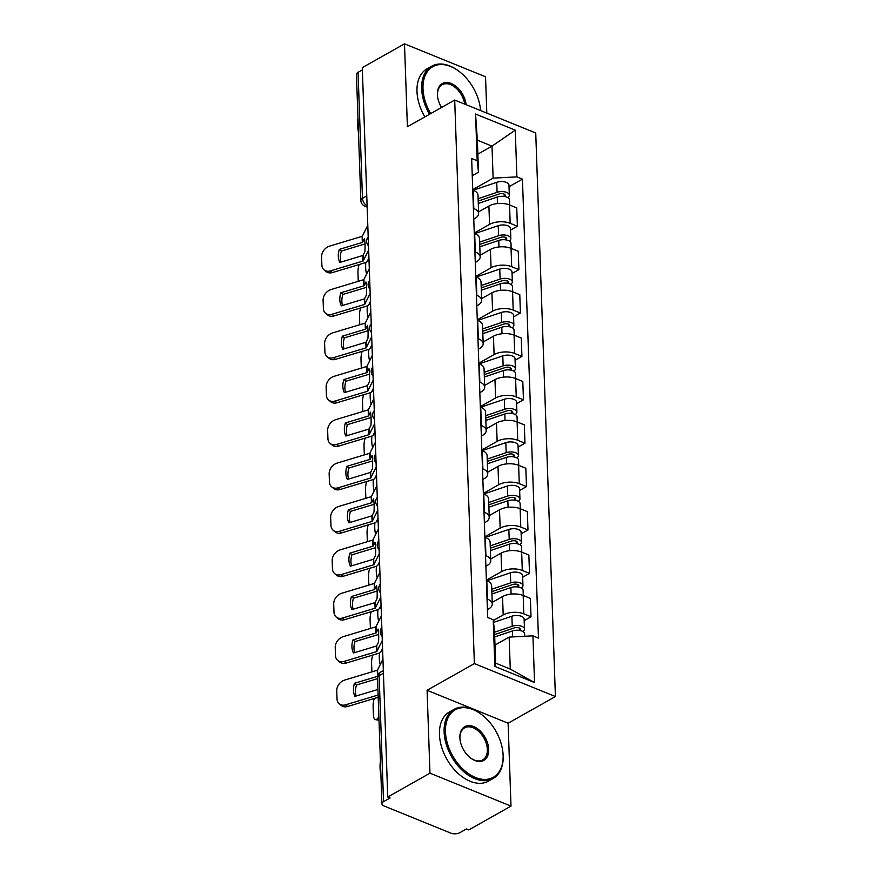 <?xml version="1.0" encoding="UTF-8"?>
<svg xmlns="http://www.w3.org/2000/svg" width="877" height="877" viewBox="0 0 877 877"><rect width="100%" height="100%" fill="white"/><g stroke="black" fill="none" stroke-linecap="round" stroke-linejoin="round"><path stroke-width="1.32" d="M486.812 113.1L485.54 76.781L404.494 43.85L362.289 67.661L387.755 796.996L429.971 773.174L511.006 806.106L508.112 723.218L555.415 696.535L535.737 132.986L454.703 100.055L474.38 663.604L427.077 690.287L429.971 773.174M511.006 806.106L468.789 829.927L466.432 828.962L459.855 832.679A6.358 3.059 178 0 1 450.888 833.15L384.027 805.974A6.358 3.059 178 0 1 381.923 803.803L377.516 677.8A6.358 3.059 -2 0 1 379.138 675.663L383.545 801.666A6.358 3.059 178 0 0 381.923 803.803M404.494 43.85L407.399 126.737L454.703 100.055M366.761 195.922L362.475 198.345A6.358 3.059 -2 0 0 360.853 200.482L356.446 74.479A6.358 3.059 -2 0 1 358.068 72.331L362.475 198.345A6.358 4.078 60.6 0 0 367.112 205.7M362.365 69.919L358.068 72.331M383.545 801.666L390.122 797.949L387.755 796.996M493.312 620.499L503.19 614.93A14.613 7.049 -2 0 1 523.81 613.845L531.023 616.772L530.377 598.41L523.174 595.483A14.613 7.049 178 0 0 502.543 596.568L492.216 602.4M492.271 604.045L491.635 585.693A14.613 7.049 178 0 0 486.79 580.695L487.426 599.057A14.613 7.049 -2 0 1 492.271 604.045A14.613 7.049 -2 0 1 488.544 608.978L487.404 609.625M524.172 620.631L531.023 616.772M486.373 580.168L501.677 571.541A14.613 7.049 -2 0 1 522.297 570.445L529.5 573.372L528.864 555.02L521.662 552.093A14.613 7.049 178 0 0 501.03 553.179L490.703 559.011M485.507 555.503L485.913 555.667A14.613 7.049 -2 0 1 490.758 560.655A14.613 7.049 -2 0 1 487.02 565.588L485.88 566.224M522.659 577.241L529.5 573.372M490.758 560.655L490.122 542.304A14.613 7.049 178 0 0 485.277 537.305L484.871 537.141M484.86 536.779L500.153 528.14A14.613 7.049 -2 0 1 520.785 527.055L527.987 529.982L527.351 511.631L520.138 508.693A14.613 7.049 178 0 0 499.517 509.789L489.191 515.61M483.994 512.102L484.4 512.267A14.613 7.049 -2 0 1 489.245 517.266A14.613 7.049 -2 0 1 485.507 522.188L484.367 522.835M521.146 533.841L527.987 529.982M489.245 517.266L488.599 498.903A14.613 7.049 178 0 0 483.753 493.915L483.348 493.751M483.337 493.389L498.64 484.751A14.613 7.049 -2 0 1 519.272 483.665L526.474 486.592L525.827 468.23L518.625 465.303A14.613 7.049 178 0 0 498.004 466.389L487.667 472.221M482.482 468.713L482.887 468.877A14.613 7.049 -2 0 1 487.733 473.876A14.613 7.049 -2 0 1 483.994 478.798L482.854 479.445M519.633 490.451L526.474 486.592M487.733 473.876L487.086 455.514A14.613 7.049 178 0 0 482.24 450.515L481.835 450.35M481.824 449.989L497.127 441.361A14.613 7.049 -2 0 1 517.748 440.276L524.961 443.203L524.314 424.841L517.112 421.914A14.613 7.049 178 0 0 496.481 422.999L486.154 428.831M480.969 425.323L481.363 425.488A14.613 7.049 -2 0 1 486.209 430.475A14.613 7.049 -2 0 1 482.482 435.409L481.341 436.044M518.121 447.062L524.961 443.203M486.209 430.475L485.573 412.124A14.613 7.049 178 0 0 480.728 407.125L480.322 406.961M480.311 406.599L495.615 397.972A14.613 7.049 -2 0 1 516.235 396.875L523.448 399.802L522.802 381.451L515.599 378.524A14.613 7.049 178 0 0 494.968 379.609L484.641 385.442M479.445 381.923L479.851 382.087A14.613 7.049 -2 0 1 484.696 387.086A14.613 7.049 -2 0 1 480.958 392.019L479.818 392.655M516.597 403.672L523.448 399.802M484.696 387.086L484.06 368.724A14.613 7.049 178 0 0 479.215 363.736L478.809 363.571M478.798 363.21L494.091 354.571A14.613 7.049 -2 0 1 514.722 353.486L521.925 356.413L521.289 338.051L514.075 335.124A14.613 7.049 178 0 0 493.455 336.22L483.128 342.041M477.932 338.533L478.338 338.697A14.613 7.049 -2 0 1 483.183 343.696A14.613 7.049 -2 0 1 479.445 348.618L478.305 349.265M515.084 360.272L521.925 356.413M483.183 343.696L482.536 325.334A14.613 7.049 178 0 0 477.691 320.346L477.296 320.182M477.274 319.82L492.578 311.182A14.613 7.049 -2 0 1 513.209 310.096L520.412 313.023L519.776 294.661L512.563 291.734A14.613 7.049 178 0 0 491.942 292.819L481.605 298.651M476.419 295.143L476.825 295.308A14.613 7.049 -2 0 1 481.67 300.307A14.613 7.049 -2 0 1 477.932 305.229L476.792 305.876M513.571 316.882L520.412 313.023M481.67 300.307L481.024 281.945A14.613 7.049 178 0 0 476.178 276.946L475.772 276.781M475.762 276.419L491.065 267.792A14.613 7.049 -2 0 1 511.686 266.696L518.899 269.634L518.252 251.271L511.05 248.344A14.613 7.049 178 0 0 490.429 249.43L480.092 255.262M474.906 251.754L475.301 251.918A14.613 7.049 -2 0 1 480.157 256.906A14.613 7.049 -2 0 1 476.419 261.839L475.279 262.475M512.058 273.492L518.899 269.634M480.157 256.906L479.511 238.555A14.613 7.049 178 0 0 474.665 233.556L474.26 233.392M474.249 233.03L489.552 224.391A14.613 7.049 -2 0 1 510.173 223.306L517.386 226.233L516.739 207.882L509.537 204.955A14.613 7.049 178 0 0 488.906 206.04L478.579 211.861M473.383 208.353L473.788 208.518A14.613 7.049 -2 0 1 478.634 213.517A14.613 7.049 -2 0 1 474.906 218.439L473.766 219.086M510.535 230.103L517.386 226.233M478.634 213.517L477.998 195.154A14.613 7.049 178 0 0 473.152 190.166L472.747 190.002M509.153 637.097L532.92 635.836L534.553 682.569L494.858 666.432L493.225 619.71L494.507 631.133L495.626 663.122L510.271 669.074L509.153 637.097L494.99 645.077M477.844 154.133L492.008 146.141L477.362 140.188L478.48 172.177L477.198 160.743L471.651 158.496L487.678 617.452L493.225 619.71M477.198 160.743L475.564 114.021L515.259 130.147L516.893 176.88L493.126 178.13L492.008 146.141L515.259 130.147M532.92 635.836L538.467 638.094L522.44 179.138L516.893 176.88M555.415 696.535L474.38 663.604M508.112 723.218L427.077 690.287M472.736 189.64L493.126 178.13M478.48 172.177L472.243 175.696M509.022 186.702L522.44 179.138M534.553 682.569L510.271 669.074M494.858 666.432L495.626 663.122M477.362 140.188L475.564 114.021M382.942 659.175L377.428 670.192L344.727 680.048A9.526 7.334 -50.6 0 0 336.735 690.89L337.02 698.958A9.526 7.334 -50.6 0 0 339.246 703.825A9.526 7.334 -50.6 0 0 345.593 704.812L347.632 706.489A9.526 7.334 129.4 0 1 341.285 705.503L339.246 703.825M377.921 689.465L354.955 696.371A19.7 15.15 129.4 0 1 354.505 683.293L356.544 684.97L377.548 678.655M377.636 676.32L354.505 683.293M379.664 672.812A19.7 4.33 -84.9 0 0 379.609 672.506L379.259 673.207M356.172 696.009A19.7 15.15 129.4 0 1 356.544 684.97M378.195 697.292L347.632 706.489M378.119 695.022L345.593 704.812M379.007 720.291L375.477 719.644A9.526 3.453 -79.7 0 1 373.394 714.591L373.109 706.522A9.526 3.453 -79.7 0 1 374.282 698.465M375.477 719.644A9.526 3.453 -79.7 0 0 377.472 718.614L378.952 718.888M378.886 717.002L377.472 718.614M494.705 636.932L512.398 630.958A7.937 3.826 -2 0 1 520.434 630.585A7.937 3.826 -2 0 1 524.632 633.786L524.72 636.274M494.628 634.553L514.47 627.844A3.815 1.842 -2 0 1 518.329 627.658A3.815 1.842 -2 0 1 520.346 629.204A3.815 1.842 -2 0 1 519.502 630.399M494.54 632.207L512.234 626.233A7.937 3.826 -2 0 1 520.269 625.849A7.937 3.826 -2 0 1 524.468 629.05A7.937 3.826 -2 0 1 522.856 631.484M493.532 622.418L511.883 616.213A7.937 3.826 -2 0 1 519.918 615.84A7.937 3.826 -2 0 1 524.117 619.041L524.468 629.05M352.982 639.903A19.7 15.15 129.4 0 0 353.442 652.981L376.584 645.998L378.546 642.183A19.7 4.33 -84.9 0 0 378.667 634.948A19.7 4.33 -84.9 0 0 378.086 629.105L376.134 632.92L352.982 639.903L355.021 641.58L378.009 634.663A4.769 2.302 178 0 0 378.645 634.444M382.295 640.539L376.781 651.556L344.08 661.411L346.119 663.089A9.526 7.334 129.4 0 1 339.772 662.113L337.733 660.436A9.526 7.334 -50.6 0 0 344.08 661.411M382.569 648.476L380.936 651.786A4.769 2.302 -2 0 1 379.851 652.806A4.769 2.302 -2 0 1 378.667 653.299L346.119 663.089M381.429 615.786L375.915 626.803L343.214 636.658A9.526 7.334 -50.6 0 0 335.222 647.5L335.507 655.568A9.526 7.334 -50.6 0 0 337.733 660.436M354.659 652.609A19.7 15.15 129.4 0 1 355.021 641.58M351.469 596.513A19.7 15.15 129.4 0 0 351.929 609.581L375.071 602.609L377.033 598.794A19.7 4.33 -84.9 0 0 377.143 591.558A19.7 4.33 -84.9 0 0 376.573 585.715L374.622 589.53L351.469 596.513L353.508 598.191L376.496 591.273A4.769 2.302 178 0 0 377.132 591.054M380.771 597.149L375.268 608.167L342.567 618.022L344.595 619.699A9.526 7.334 129.4 0 1 338.259 618.713L336.22 617.035A9.526 7.334 -50.6 0 0 342.567 618.022M381.057 605.086L379.423 608.386A4.769 2.302 -2 0 1 378.338 609.416A4.769 2.302 -2 0 1 377.143 609.91L344.595 619.699M379.916 572.396L374.402 583.413L341.701 593.269A9.526 7.334 -50.6 0 0 333.709 604.1L333.984 612.168A9.526 7.334 -50.6 0 0 336.22 617.035M353.146 609.219A19.7 15.15 129.4 0 1 353.508 598.191M382.679 651.589L381.166 651.315M379.456 653.014A19.7 7.126 -79.7 0 0 380.114 664.119L381.013 663.1M371.914 671.87A9.526 3.453 -79.7 0 1 371.881 671.19L371.596 663.133A9.526 3.453 -79.7 0 1 372.769 655.075M491.92 593.97L510.885 587.568A7.937 3.826 -2 0 1 518.921 587.195A7.937 3.826 -2 0 1 523.12 590.396L523.295 595.538M491.844 591.591L512.957 584.455A3.815 1.842 -2 0 1 516.816 584.268A3.815 1.842 -2 0 1 518.833 585.803A3.815 1.842 -2 0 1 517.989 587.009M491.756 589.245L510.721 582.832A7.937 3.826 -2 0 1 518.756 582.46A7.937 3.826 -2 0 1 522.955 585.661A7.937 3.826 -2 0 1 521.344 588.083M486.921 580.749L510.37 572.824A7.937 3.826 -2 0 1 518.406 572.451A7.937 3.826 -2 0 1 522.604 575.652L522.955 585.661M381.166 608.199L379.653 607.925M377.943 609.614A19.7 7.126 -79.7 0 0 378.601 620.73L379.489 619.71M370.401 628.48A9.526 3.453 -79.7 0 1 370.368 627.8L370.083 619.732A9.526 3.453 -79.7 0 1 371.245 611.686M490.407 550.581L509.362 544.178A7.937 3.826 -2 0 1 517.408 543.795A7.937 3.826 -2 0 1 521.607 546.996L521.782 552.137M490.32 548.191L511.434 541.054A3.815 1.842 -2 0 1 515.303 540.879A3.815 1.842 -2 0 1 517.309 542.414A3.815 1.842 -2 0 1 516.476 543.619M490.243 545.856L509.197 539.443A7.937 3.826 -2 0 1 517.244 539.07A7.937 3.826 -2 0 1 521.442 542.271A7.937 3.826 -2 0 1 519.831 544.694M485.398 537.36L508.846 529.434A7.937 3.826 -2 0 1 516.893 529.05A7.937 3.826 -2 0 1 521.091 532.251L521.442 542.271M503.113 755.25A38.752 24.885 60.6 0 0 502.839 751.753A38.752 24.885 60.6 0 0 482.021 714.854A38.752 24.885 60.6 0 0 445.461 731.824A38.752 24.885 60.6 0 0 475.466 777.471A38.752 24.885 60.6 0 0 503.113 755.25M502.872 752.027A39.706 25.488 -119.4 0 1 502.905 752.313A39.706 25.488 -119.4 0 1 503.179 755.897A39.706 25.488 -119.4 0 1 493.159 778.48A39.706 25.488 -119.4 0 1 462.015 770.105A39.706 25.488 -119.4 0 1 444.113 731.9A39.706 25.488 -119.4 0 1 454.133 709.318A39.706 25.488 -119.4 0 1 481.572 714.503A39.706 25.488 -119.4 0 1 481.802 714.678M488.697 749.396A19.382 12.442 -119.4 0 1 470.423 757.881A19.382 12.442 -119.4 0 1 460.008 739.432A19.382 12.442 -119.4 0 1 459.877 737.678A19.382 12.442 -119.4 0 1 473.69 726.573A19.382 12.442 -119.4 0 1 488.697 749.396M470.193 757.706A18.428 11.829 60.6 0 0 482.701 759.942A18.428 11.829 60.6 0 0 487.349 749.462A18.428 11.829 60.6 0 0 479.05 731.736A18.428 11.829 60.6 0 0 464.591 727.855A18.428 11.829 60.6 0 0 459.943 738.324A18.428 11.829 60.6 0 0 460.041 739.717M380.925 775.4A39.706 25.488 -119.4 0 1 380.059 768.033A39.706 25.488 -119.4 0 1 380.432 761.181M493.159 778.48L488.489 781.111A39.706 25.488 -119.4 0 1 457.355 772.736A39.706 25.488 -119.4 0 1 439.454 734.531A39.706 25.488 -119.4 0 1 449.473 711.949L454.133 709.318M480.563 110.568A38.752 24.885 60.6 0 0 480.388 108.649A38.752 24.885 60.6 0 0 459.559 71.75A38.752 24.885 60.6 0 0 422.999 88.73A38.752 24.885 60.6 0 0 430.695 113.593M429.522 114.251A39.706 25.488 -119.4 0 1 421.662 88.796A39.706 25.488 -119.4 0 1 431.681 66.213A39.706 25.488 -119.4 0 1 459.12 71.399A39.706 25.488 -119.4 0 1 459.34 71.574M480.421 108.934A39.706 25.488 -119.4 0 1 480.453 109.219A39.706 25.488 -119.4 0 1 480.585 110.579M441.537 107.476A19.382 12.442 -119.4 0 1 437.546 96.327A19.382 12.442 -119.4 0 1 437.415 94.584A19.382 12.442 -119.4 0 1 450.57 83.216A19.382 12.442 -119.4 0 1 466.125 104.692M464.689 104.111A18.428 11.829 60.6 0 0 455.711 87.843A18.428 11.829 60.6 0 0 442.14 84.751A18.428 11.829 60.6 0 0 437.491 95.231A18.428 11.829 60.6 0 0 437.59 96.613M358.474 132.306A39.706 25.488 -119.4 0 1 357.597 124.94A39.706 25.488 -119.4 0 1 357.969 118.088M424.863 116.893A39.706 25.488 -119.4 0 1 416.992 91.427A39.706 25.488 -119.4 0 1 427.011 68.844L431.681 66.213M349.956 553.124A19.7 15.15 129.4 0 0 350.416 566.191L373.558 559.208L375.52 555.393A19.7 4.33 -84.9 0 0 375.63 548.158A19.7 4.33 -84.9 0 0 375.06 542.326L373.098 546.141L349.956 553.124L351.995 554.801L374.983 547.884A4.769 2.302 178 0 0 375.608 547.654M379.259 553.76L373.755 564.777L341.043 574.632L343.082 576.31A9.526 7.334 129.4 0 1 336.735 575.323L334.696 573.646A9.526 7.334 -50.6 0 0 341.043 574.632M379.544 561.697L377.91 564.996A4.769 2.302 -2 0 1 376.825 566.027A4.769 2.302 -2 0 1 375.63 566.52L343.082 576.31M378.393 528.995L372.889 540.024L340.177 549.879A9.526 7.334 -50.6 0 0 332.186 560.71L332.471 568.778A9.526 7.334 -50.6 0 0 334.696 573.646M351.633 565.829A19.7 15.15 129.4 0 1 351.995 554.801M348.443 509.723A19.7 15.15 129.4 0 0 348.893 522.802L372.045 515.819L373.997 512.004A19.7 4.33 -84.9 0 0 374.117 504.768A19.7 4.33 -84.9 0 0 373.547 498.936L371.585 502.751L348.443 509.723L350.482 511.401L373.459 504.494A4.769 2.302 178 0 0 374.095 504.264M377.746 510.359L372.232 521.387L339.531 531.243L341.57 532.92A9.526 7.334 129.4 0 1 335.222 531.933L333.183 530.256A9.526 7.334 -50.6 0 0 339.531 531.243M378.02 518.296L376.397 521.607A4.769 2.302 -2 0 1 375.312 522.626A4.769 2.302 -2 0 1 374.117 523.13L341.57 532.92M376.88 485.606L371.377 496.623L338.665 506.478A9.526 7.334 -50.6 0 0 330.673 517.32L330.958 525.389A9.526 7.334 -50.6 0 0 333.183 530.256M350.109 522.44A19.7 15.15 129.4 0 1 350.482 511.401M346.93 466.334A19.7 15.15 129.4 0 0 347.38 479.412L370.522 472.429L372.484 468.614A19.7 4.33 -84.9 0 0 372.604 461.379A19.7 4.33 -84.9 0 0 372.023 455.536L370.072 459.351L346.93 466.334L348.969 468.011L371.947 461.094A4.769 2.302 178 0 0 372.582 460.874M376.233 466.97L370.719 477.987L338.018 487.842L340.057 489.519A9.526 7.334 129.4 0 1 333.709 488.533L331.67 486.856A9.526 7.334 -50.6 0 0 338.018 487.842M376.507 474.906L374.874 478.217A4.769 2.302 -2 0 1 373.788 479.237A4.769 2.302 -2 0 1 372.604 479.73L340.057 489.519M375.367 442.216L369.853 453.234L337.152 463.089A9.526 7.334 -50.6 0 0 329.16 473.931L329.445 481.988A9.526 7.334 -50.6 0 0 331.67 486.856M348.597 479.039A19.7 15.15 129.4 0 1 348.969 468.011M379.642 564.81L378.14 564.536M376.419 566.224A19.7 7.126 -79.7 0 0 377.088 577.329L377.976 576.321M368.888 585.091A9.526 3.453 -79.7 0 1 368.844 584.411L368.57 576.342A9.526 3.453 -79.7 0 1 369.732 568.296M488.895 507.191L507.849 500.778A7.937 3.826 -2 0 1 515.895 500.405A7.937 3.826 -2 0 1 520.094 503.606L520.269 508.748M488.807 504.801L509.921 497.665A3.815 1.842 -2 0 1 513.779 497.489A3.815 1.842 -2 0 1 515.797 499.024A3.815 1.842 -2 0 1 514.963 500.23M488.73 502.455L507.684 496.053A7.937 3.826 -2 0 1 515.731 495.68A7.937 3.826 -2 0 1 519.929 498.881A7.937 3.826 -2 0 1 518.307 501.304M483.885 493.959L507.334 486.033A7.937 3.826 -2 0 1 515.38 485.661A7.937 3.826 -2 0 1 519.579 488.862L519.929 498.881M378.13 521.42L376.628 521.146M374.907 522.835A19.7 7.126 -79.7 0 0 375.575 533.94L376.463 532.92M367.375 541.701A9.526 3.453 -79.7 0 1 367.331 541.021L367.057 532.953A9.526 3.453 -79.7 0 1 368.219 524.895M487.382 463.801L506.336 457.388A7.937 3.826 -2 0 1 514.382 457.016A7.937 3.826 -2 0 1 518.57 460.217L518.756 465.358M487.294 461.412L508.408 454.275A3.815 1.842 -2 0 1 512.267 454.089A3.815 1.842 -2 0 1 514.284 455.634A3.815 1.842 -2 0 1 513.44 456.829M487.206 459.066L506.172 452.664A7.937 3.826 -2 0 1 514.207 452.28A7.937 3.826 -2 0 1 518.406 455.481A7.937 3.826 -2 0 1 516.794 457.904M482.372 450.57L505.821 442.644A7.937 3.826 -2 0 1 513.867 442.271A7.937 3.826 -2 0 1 518.055 445.472L518.406 455.481M376.617 478.02L375.104 477.746M373.394 479.445A19.7 7.126 -79.7 0 0 374.051 490.55L374.95 489.53M365.852 498.3A9.526 3.453 -79.7 0 1 365.819 497.621L365.534 489.563A9.526 3.453 -79.7 0 1 366.707 481.506M485.858 420.401L504.823 413.999A7.937 3.826 -2 0 1 512.859 413.615A7.937 3.826 -2 0 1 517.057 416.816L517.244 421.969M485.781 418.022L506.895 410.885A3.815 1.842 -2 0 1 510.754 410.699A3.815 1.842 -2 0 1 512.771 412.234A3.815 1.842 -2 0 1 511.927 413.44M485.694 415.676L504.659 409.263A7.937 3.826 -2 0 1 512.694 408.89A7.937 3.826 -2 0 1 516.893 412.091A7.937 3.826 -2 0 1 515.281 414.514M480.859 407.18L504.308 399.254A7.937 3.826 -2 0 1 512.343 398.882A7.937 3.826 -2 0 1 516.542 402.083L516.893 412.091M345.406 422.944A19.7 15.15 129.4 0 0 345.867 436.012L369.009 429.039L370.971 425.224A19.7 4.33 -84.9 0 0 371.081 417.989A19.7 4.33 -84.9 0 0 370.511 412.146L368.559 415.961L345.406 422.944L347.445 424.621L370.434 417.704A4.769 2.302 178 0 0 371.07 417.485M374.72 423.58L369.206 434.597L336.505 444.453L338.544 446.13A9.526 7.334 129.4 0 1 332.197 445.143L330.158 443.466A9.526 7.334 -50.6 0 0 336.505 444.453M374.994 431.517L373.361 434.817A4.769 2.302 -2 0 1 372.276 435.847A4.769 2.302 -2 0 1 371.081 436.34L338.544 446.13M373.854 398.827L368.34 409.844L335.639 419.699A9.526 7.334 -50.6 0 0 327.647 430.53L327.921 438.599A9.526 7.334 -50.6 0 0 330.158 443.466M347.084 435.65A19.7 15.15 129.4 0 1 347.445 424.621M375.104 434.63L373.591 434.356M371.881 436.044A19.7 7.126 -79.7 0 0 372.539 447.16L373.427 446.141M364.339 454.911A9.526 3.453 -79.7 0 1 364.306 454.231L364.021 446.163A9.526 3.453 -79.7 0 1 365.194 438.116M484.345 377.011L503.299 370.598A7.937 3.826 -2 0 1 511.346 370.226A7.937 3.826 -2 0 1 515.544 373.427L515.72 378.568M484.257 374.622L505.382 367.485A3.815 1.842 -2 0 1 509.241 367.31A3.815 1.842 -2 0 1 511.247 368.844A3.815 1.842 -2 0 1 510.414 370.05M484.181 372.286L503.135 365.873A7.937 3.826 -2 0 1 511.181 365.501A7.937 3.826 -2 0 1 515.38 368.702A7.937 3.826 -2 0 1 513.769 371.124M479.335 363.791L502.795 355.865A7.937 3.826 -2 0 1 510.831 355.481A7.937 3.826 -2 0 1 515.029 358.682L515.38 368.702M343.894 379.544A19.7 15.15 129.4 0 0 344.354 392.622L367.496 385.639L369.458 381.824A19.7 4.33 -84.9 0 0 369.568 374.589A19.7 4.33 -84.9 0 0 368.998 368.757L367.035 372.572L343.894 379.544L345.933 381.221L368.921 374.315A4.769 2.302 178 0 0 369.546 374.084M373.196 380.19L367.693 391.208L334.981 401.063L337.02 402.74A9.526 7.334 129.4 0 1 330.673 401.754L328.634 400.076A9.526 7.334 -50.6 0 0 334.981 401.063M373.481 388.127L371.848 391.427A4.769 2.302 -2 0 1 370.763 392.457A4.769 2.302 -2 0 1 369.568 392.951L337.02 402.74M372.33 355.426L366.827 366.454L334.126 376.31A9.526 7.334 -50.6 0 0 326.134 387.141L326.408 395.209A9.526 7.334 -50.6 0 0 328.634 400.076M345.571 392.26A19.7 15.15 129.4 0 1 345.933 381.221M373.591 391.241L372.078 390.967M370.357 392.655A19.7 7.126 -79.7 0 0 371.026 403.76L371.914 402.751M362.826 411.521A9.526 3.453 -79.7 0 1 362.793 410.842L362.508 402.773A9.526 3.453 -79.7 0 1 363.67 394.727M482.832 333.622L501.787 327.209A7.937 3.826 -2 0 1 509.833 326.836A7.937 3.826 -2 0 1 514.032 330.037L514.207 335.178M482.745 331.232L503.858 324.095A3.815 1.842 -2 0 1 507.717 323.92A3.815 1.842 -2 0 1 509.734 325.455A3.815 1.842 -2 0 1 508.901 326.661M482.668 328.886L501.622 322.484A7.937 3.826 -2 0 1 509.669 322.111A7.937 3.826 -2 0 1 513.867 325.312A7.937 3.826 -2 0 1 512.245 327.735M477.822 320.39L501.271 312.464A7.937 3.826 -2 0 1 509.318 312.091A7.937 3.826 -2 0 1 513.516 315.292L513.867 325.312M342.381 336.154A19.7 15.15 129.4 0 0 342.841 349.232L365.983 342.249L367.934 338.434A19.7 4.33 -84.9 0 0 368.055 331.199A19.7 4.33 -84.9 0 0 367.485 325.356L365.523 329.182L342.381 336.154L344.42 337.831L367.408 330.925A4.769 2.302 178 0 0 368.033 330.695M371.684 336.79L366.18 347.818L333.468 357.673L335.507 359.351A9.526 7.334 129.4 0 1 329.16 358.364L327.121 356.687A9.526 7.334 -50.6 0 0 333.468 357.673M371.958 344.727L370.335 348.037A4.769 2.302 -2 0 1 369.25 349.057A4.769 2.302 -2 0 1 368.055 349.561L335.507 359.351M370.818 312.037L365.314 323.054L332.602 332.909A9.526 7.334 -50.6 0 0 324.611 343.751L324.896 351.82A9.526 7.334 -50.6 0 0 327.121 356.687M344.047 348.86A19.7 15.15 129.4 0 1 344.42 337.831M372.067 347.851L370.565 347.577M368.844 349.265A19.7 7.126 -79.7 0 0 369.513 360.37L370.401 359.351M361.313 368.132A9.526 3.453 -79.7 0 1 361.269 367.452L360.995 359.384A9.526 3.453 -79.7 0 1 362.157 351.326M481.32 290.221L500.274 283.819A7.937 3.826 -2 0 1 508.32 283.446A7.937 3.826 -2 0 1 512.519 286.647L512.694 291.789M481.232 287.842L502.346 280.706A3.815 1.842 -2 0 1 506.204 280.519A3.815 1.842 -2 0 1 508.221 282.054A3.815 1.842 -2 0 1 507.388 283.26M481.155 285.496L500.109 279.094A7.937 3.826 -2 0 1 508.156 278.711A7.937 3.826 -2 0 1 512.343 281.912A7.937 3.826 -2 0 1 510.732 284.334M476.31 277L499.758 269.075A7.937 3.826 -2 0 1 507.805 268.702A7.937 3.826 -2 0 1 512.004 271.903L512.343 281.912M340.868 292.765A19.7 15.15 129.4 0 0 341.317 305.843L364.47 298.86L366.422 295.045A19.7 4.33 -84.9 0 0 366.542 287.809A19.7 4.33 -84.9 0 0 365.972 281.966L364.01 285.781L340.868 292.765L342.907 294.442L365.884 287.524A4.769 2.302 178 0 0 366.52 287.305M370.171 293.4L364.657 304.418L331.955 314.273L333.994 315.95A9.526 7.334 129.4 0 1 327.647 314.964L325.608 313.286A9.526 7.334 -50.6 0 0 331.955 314.273M370.445 301.337L368.822 304.648A4.769 2.302 -2 0 1 367.726 305.667A4.769 2.302 -2 0 1 366.542 306.161L333.994 315.95M369.305 268.647L363.791 279.664L331.089 289.52A9.526 7.334 -50.6 0 0 323.098 300.362L323.383 308.419A9.526 7.334 -50.6 0 0 325.608 313.286M342.534 305.47A19.7 15.15 129.4 0 1 342.907 294.442M370.554 304.451L369.042 304.176M367.331 305.876A19.7 7.126 -79.7 0 0 367.989 316.981L368.888 315.961M359.8 324.731A9.526 3.453 -79.7 0 1 359.756 324.052L359.471 315.994A9.526 3.453 -79.7 0 1 360.644 307.937M479.796 246.832L498.761 240.43A7.937 3.826 -2 0 1 506.796 240.046A7.937 3.826 -2 0 1 510.995 243.247L511.181 248.399M479.719 244.453L500.833 237.305A3.815 1.842 -2 0 1 504.692 237.13A3.815 1.842 -2 0 1 506.709 238.665A3.815 1.842 -2 0 1 505.865 239.87M479.631 242.107L498.596 235.694A7.937 3.826 -2 0 1 506.632 235.321A7.937 3.826 -2 0 1 510.831 238.522A7.937 3.826 -2 0 1 509.219 240.945M474.797 233.611L498.246 225.685A7.937 3.826 -2 0 1 506.281 225.312A7.937 3.826 -2 0 1 510.48 228.513L510.831 238.522M339.344 249.375A19.7 15.15 129.4 0 0 339.805 262.442L362.946 255.47L364.909 251.644A19.7 4.33 -84.9 0 0 365.029 244.42A19.7 4.33 -84.9 0 0 364.448 238.577L362.497 242.392L339.344 249.375L341.383 251.052L364.372 244.135A4.769 2.302 178 0 0 365.007 243.916M368.658 250.011L363.144 261.028L330.443 270.883L332.482 272.561A9.526 7.334 129.4 0 1 326.134 271.574L324.095 269.897A9.526 7.334 -50.6 0 0 330.443 270.883M368.932 257.948L367.299 261.247A4.769 2.302 -2 0 1 366.213 262.278A4.769 2.302 -2 0 1 365.029 262.771L332.482 272.561M367.792 225.246L362.278 236.275L329.577 246.13A9.526 7.334 -50.6 0 0 321.585 256.961L321.87 265.029A9.526 7.334 -50.6 0 0 324.095 269.897M341.021 262.08A19.7 15.15 129.4 0 1 341.383 251.052M369.042 261.061L367.529 260.787M365.819 262.475A19.7 7.126 -79.7 0 0 366.476 273.58L367.375 272.572M358.276 281.342A9.526 3.453 -79.7 0 1 358.244 280.662L357.959 272.594A9.526 3.453 -79.7 0 1 359.132 264.547M478.283 203.442L497.248 197.029A7.937 3.826 -2 0 1 505.284 196.656A7.937 3.826 -2 0 1 509.482 199.857L509.658 204.999M478.206 201.052L499.32 193.916A3.815 1.842 -2 0 1 503.179 193.74A3.815 1.842 -2 0 1 505.196 195.275A3.815 1.842 -2 0 1 504.352 196.481M478.118 198.717L497.084 192.304A7.937 3.826 -2 0 1 505.119 191.931A7.937 3.826 -2 0 1 509.318 195.132A7.937 3.826 -2 0 1 507.706 197.555M473.284 190.221L496.733 182.295A7.937 3.826 -2 0 1 504.768 181.912A7.937 3.826 -2 0 1 508.967 185.113L509.318 195.132M368.252 238.544A6.358 4.078 60.6 0 0 368.23 239.344A6.358 4.078 60.6 0 0 368.307 240.177M369.765 281.934A6.358 4.078 60.6 0 0 369.743 282.734A6.358 4.078 60.6 0 0 369.831 283.567M371.289 325.334A6.358 4.078 60.6 0 0 371.267 326.123A6.358 4.078 60.6 0 0 371.344 326.957M372.802 368.724A6.358 4.078 60.6 0 0 372.78 369.513A6.358 4.078 60.6 0 0 372.857 370.357M374.315 412.113A6.358 4.078 60.6 0 0 374.293 412.914A6.358 4.078 60.6 0 0 374.369 413.747M375.827 455.514A6.358 4.078 60.6 0 0 375.805 456.303A6.358 4.078 60.6 0 0 375.882 457.136M377.34 498.903A6.358 4.078 60.6 0 0 377.318 499.693A6.358 4.078 60.6 0 0 377.406 500.526M378.864 542.293A6.358 4.078 60.6 0 0 378.842 543.093A6.358 4.078 60.6 0 0 378.919 543.926M380.377 585.683A6.358 4.078 60.6 0 0 380.355 586.483A6.358 4.078 60.6 0 0 380.432 587.316M381.89 629.083A6.358 4.078 60.6 0 0 381.868 629.872A6.358 4.078 60.6 0 0 381.944 630.706M488.906 206.04L489.552 224.391M490.429 249.43L491.065 267.792M491.942 292.819L492.578 311.182M493.455 336.22L494.091 354.571M494.968 379.609L495.615 397.972M496.481 422.999L497.127 441.361M498.004 466.389L498.64 484.751M499.517 509.789L500.153 528.14M501.03 553.179L501.677 571.541M502.543 596.568L503.19 614.93M474.665 233.556L475.301 251.918M476.178 276.946L476.825 295.308M477.691 320.346L478.338 338.697M479.215 363.736L479.851 382.087M480.728 407.125L481.363 425.488M482.24 450.515L482.887 468.877M483.753 493.915L484.4 512.267M485.277 537.305L485.913 555.667M473.152 190.166L473.788 208.518M511.05 248.344L511.686 266.696M512.563 291.734L513.209 310.096M514.075 335.124L514.722 353.486M515.599 378.524L516.235 396.875M517.112 421.914L517.748 440.276M518.625 465.303L519.272 483.665M520.138 508.693L520.785 527.055M521.662 552.093L522.297 570.445M523.174 595.483L523.81 613.845M509.537 204.955L510.173 223.306M383.337 670.576L380.75 672.045A6.358 4.078 60.6 0 0 379.138 675.663L383.435 673.24M367.156 207.104L364.81 206.15A6.358 3.793 -67.9 0 0 367.112 205.963M377.581 670.061L377.779 675.772M377.274 670.258L377.483 676.386M512.398 630.958L512.606 636.91M519.283 627.987L519.37 630.388M511.883 616.213L512.234 626.233M376.737 645.856L376.924 651.425M376.058 626.671L376.277 632.788M376.43 646.064L376.628 651.622M375.762 626.869L375.97 632.986M375.213 602.466L375.411 608.035M374.545 583.271L374.764 589.399M374.917 602.674L375.104 608.232M374.249 583.479L374.457 589.596M510.885 587.568L511.105 594.091M517.77 584.597L517.847 586.987M510.37 572.824L510.721 582.832M509.362 544.178L509.592 550.701M516.246 541.197L516.334 543.597M508.846 529.434L509.197 539.443M373.701 559.077L373.898 564.635M373.032 539.881L373.24 545.998M373.394 559.274L373.591 564.843M372.725 540.089L372.944 546.207M372.188 515.687L372.385 521.245M371.519 496.492L371.727 502.609M371.881 515.884L372.078 521.453M371.212 496.689L371.431 502.817M370.675 472.286L370.861 477.855M370.006 453.102L370.215 459.219M370.368 472.495L370.565 478.053M369.699 453.299L369.908 459.416M507.849 500.778L508.079 507.301M514.733 497.807L514.821 500.208M507.334 486.033L507.684 496.053M506.336 457.388L506.566 463.911M513.22 454.418L513.308 456.807M505.821 442.644L506.172 452.664M504.823 413.999L505.042 420.522M511.708 411.028L511.784 413.418M504.308 399.254L504.659 409.263M369.151 428.897L369.349 434.466M368.483 409.702L368.702 415.83M368.855 429.105L369.042 434.663M368.187 409.91L368.395 416.027M503.299 370.598L503.53 377.132M510.195 367.627L510.271 370.028M502.795 355.865L503.135 365.873M367.638 385.507L367.836 391.065M366.97 366.312L367.189 372.429M367.342 385.705L367.529 391.274M366.663 366.52L366.882 372.637M501.787 327.209L502.017 333.731M508.671 324.238L508.759 326.639M501.271 312.464L501.622 322.484M366.126 342.118L366.323 347.676M365.457 322.922L365.665 329.039M365.819 342.315L366.016 347.884M365.15 323.12L365.369 329.248M500.274 283.819L500.504 290.342M507.158 280.848L507.246 283.238M499.758 269.075L500.109 279.094M364.613 298.717L364.81 304.286M363.944 279.533L364.152 285.65M364.306 298.925L364.503 304.483M363.637 279.73L363.845 285.847M498.761 240.43L498.991 246.952M505.645 237.448L505.733 239.849M498.246 225.685L498.596 235.694M363.1 255.328L363.286 260.897M362.42 236.132L362.639 242.26M362.793 255.536L362.99 261.094M362.124 236.341L362.333 242.458M497.248 197.029L497.467 203.563M504.132 194.058L504.209 196.459M496.733 182.295L497.084 192.304M381.835 627.581A6.358 6.358 0 0 0 382.142 636.329M380.322 584.192A6.358 6.358 0 0 0 380.629 592.94M378.809 540.791A6.358 6.358 0 0 0 379.116 549.539M377.296 497.402A6.358 6.358 0 0 0 377.603 506.15M375.773 454.012A6.358 6.358 0 0 0 376.08 462.76M374.26 410.622A6.358 6.358 0 0 0 374.567 419.37M372.747 367.222A6.358 6.358 0 0 0 373.054 375.97M371.234 323.832A6.358 6.358 0 0 0 371.541 332.58M369.721 280.443A6.358 6.358 0 0 0 370.017 289.191M368.197 237.042A6.358 6.358 0 0 0 368.504 245.79M360.853 200.482A6.358 6.358 0 0 0 364.81 206.15M380.75 672.045A6.358 6.358 0 0 0 377.516 677.8M502.839 751.753L502.905 752.313M480.388 108.649L480.453 109.219"/></g></svg>
